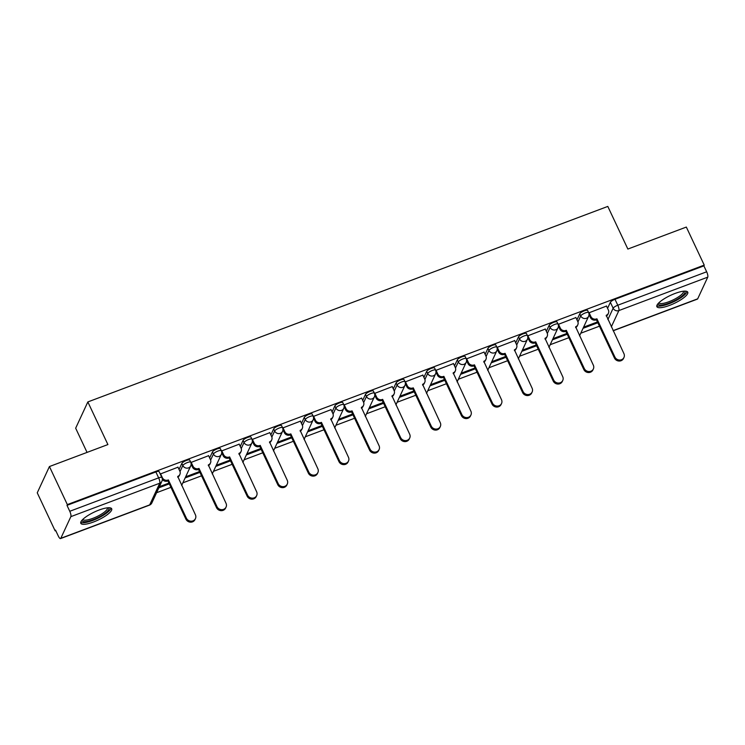 <?xml version="1.0" encoding="UTF-8"?>
<svg xmlns="http://www.w3.org/2000/svg" width="745" height="745" viewBox="0 0 745 745"><rect width="100%" height="100%" fill="white"/><g stroke="black" fill="none" stroke-linecap="round" stroke-linejoin="round"><path stroke-width="1.12" d="M189.724 460.093A4.377 1.136 154.8 0 0 186.474 460.429A4.377 1.136 154.8 0 0 181.836 463.437L182.823 465.532A4.377 1.136 -25.2 0 1 187.461 462.524A4.377 1.136 -25.2 0 1 190.711 462.198L189.724 460.093M220.324 448.583A4.377 1.136 154.8 0 0 217.084 448.918A4.377 1.136 154.8 0 0 212.446 451.926L213.433 454.022A4.377 1.136 -25.2 0 1 218.071 451.023A4.377 1.136 -25.2 0 1 221.321 450.688L220.324 448.583M250.935 437.073A4.377 1.136 154.8 0 0 247.685 437.408A4.377 1.136 154.8 0 0 243.056 440.416L244.043 442.521A4.377 1.136 -25.2 0 1 248.681 439.513A4.377 1.136 -25.2 0 1 251.931 439.178L250.935 437.073M281.545 425.563A4.377 1.136 154.8 0 0 278.295 425.898A4.377 1.136 154.8 0 0 273.666 428.906L274.654 431.01A4.377 1.136 -25.2 0 1 279.291 428.003A4.377 1.136 -25.2 0 1 282.532 427.667L281.545 425.563M312.155 414.052A4.377 1.136 154.8 0 0 308.905 414.388A4.377 1.136 154.8 0 0 304.267 417.396L305.264 419.5A4.377 1.136 -25.2 0 1 309.892 416.492A4.377 1.136 -25.2 0 1 313.142 416.157L312.155 414.052M342.765 402.542A4.377 1.136 154.8 0 0 339.515 402.877A4.377 1.136 154.8 0 0 334.878 405.885L335.865 407.99A4.377 1.136 -25.2 0 1 340.502 404.982A4.377 1.136 -25.2 0 1 343.752 404.647L342.765 402.542M373.375 391.041A4.377 1.136 154.8 0 0 370.125 391.367A4.377 1.136 154.8 0 0 365.488 394.375L366.475 396.48A4.377 1.136 -25.2 0 1 371.112 393.472A4.377 1.136 -25.2 0 1 374.363 393.137L373.375 391.041M403.976 379.531A4.377 1.136 154.8 0 0 400.736 379.857A4.377 1.136 154.8 0 0 396.098 382.865L397.085 384.969A4.377 1.136 -25.2 0 1 401.723 381.962A4.377 1.136 -25.2 0 1 404.973 381.626L403.976 379.531M434.586 368.021A4.377 1.136 154.8 0 0 431.336 368.347A4.377 1.136 154.8 0 0 426.708 371.355L427.695 373.459A4.377 1.136 -25.2 0 1 432.333 370.451A4.377 1.136 -25.2 0 1 435.574 370.125L434.586 368.021M465.197 356.51A4.377 1.136 154.8 0 0 461.947 356.836A4.377 1.136 154.8 0 0 457.309 359.844L458.305 361.949A4.377 1.136 -25.2 0 1 462.934 358.941A4.377 1.136 -25.2 0 1 466.184 358.615L465.197 356.51M495.807 345A4.377 1.136 154.8 0 0 492.557 345.326A4.377 1.136 154.8 0 0 487.919 348.334L488.916 350.439A4.377 1.136 -25.2 0 1 493.544 347.431A4.377 1.136 -25.2 0 1 496.794 347.105L495.807 345M526.417 333.49A4.377 1.136 154.8 0 0 523.167 333.825A4.377 1.136 154.8 0 0 518.529 336.824L519.516 338.928A4.377 1.136 -25.2 0 1 524.154 335.921A4.377 1.136 -25.2 0 1 527.404 335.595L526.417 333.49M557.018 321.98A4.377 1.136 154.8 0 0 553.777 322.315A4.377 1.136 154.8 0 0 549.139 325.323L550.127 327.418A4.377 1.136 -25.2 0 1 554.764 324.41A4.377 1.136 -25.2 0 1 558.014 324.084L557.018 321.98M587.628 310.469A4.377 1.136 154.8 0 0 584.378 310.805A4.377 1.136 154.8 0 0 579.75 313.813L580.737 315.908A4.377 1.136 -25.2 0 1 585.374 312.909A4.377 1.136 -25.2 0 1 588.615 312.574L587.628 310.469M669.541 305.394A17.061 4.423 154.8 0 0 687.747 292.161A17.061 4.423 154.8 0 0 675.082 293.446A17.061 4.423 154.8 0 0 656.876 306.689A17.061 4.423 154.8 0 0 669.541 305.394M93.47 522.012A17.061 4.423 154.8 0 0 111.685 508.77A17.061 4.423 154.8 0 0 99.01 510.064A17.061 4.423 154.8 0 0 80.805 523.307A17.061 4.423 154.8 0 0 93.47 522.012M49.431 466.547L107.904 444.56L87.845 401.937L607.799 206.421L627.858 249.054L686.331 227.067L704.23 265.108L67.339 504.589L49.431 466.547L37.25 492.818L55.149 530.859L55.763 530.626M156.58 492.715L170.94 487.323M182.86 482.835L201.55 475.813M213.47 471.324L232.151 464.303M244.081 459.814L262.762 452.792M274.691 448.304L293.372 441.282M305.301 436.794L323.982 429.772M335.902 425.283L354.592 418.262M366.512 413.773L385.193 406.751M397.122 402.272L415.803 395.241M427.732 390.762L446.413 383.731M458.343 379.252L477.024 372.221M488.953 367.741L507.634 360.71M519.554 356.231L538.235 349.209M550.164 344.721L568.845 337.699M580.774 333.211L599.455 326.189M87.053 452.401L75.664 428.198L87.845 401.937M55.149 530.859L55.503 530.095L58.296 536.018A4.377 1.248 -110.6 0 0 60.55 538.579A4.377 1.248 -110.6 0 0 60.801 538.309L70.859 516.639A4.377 1.248 -110.6 0 0 69.769 511.284L158.648 477.862A4.377 1.136 -25.2 0 1 161.898 477.526L159.113 471.604A4.377 1.136 -25.2 0 0 155.863 471.939L158.648 477.862A4.377 1.248 -110.6 0 1 159.737 483.216L70.859 516.639M67.339 504.589L66.985 505.352L69.769 511.284M607.566 308.318L610.36 302.302L613.144 308.225A4.377 1.136 -25.2 0 1 617.782 305.217L706.66 271.795A4.377 1.248 69.4 0 1 707.75 277.149L697.693 298.82A4.377 1.248 69.4 0 1 697.441 299.099L613.172 330.78M706.66 271.795L703.876 265.872L704.23 265.108M606.505 306.065L588.755 312.9M575.894 317.575L558.145 324.41M545.284 329.085L527.534 335.911M514.683 340.595L496.934 347.421M484.073 352.096L466.323 358.932M453.463 363.607L435.713 370.442M422.853 375.117L405.103 381.952M392.243 386.627L374.493 393.462M361.632 398.137L343.892 404.973M331.031 409.648L313.282 416.483M300.421 421.158L282.672 427.993M269.811 432.668L252.061 439.503M239.201 444.178L221.451 451.014M208.591 455.689L190.85 462.515M177.99 467.199L160.25 474.016M179.042 469.452L181.836 463.437M209.652 457.942L212.446 451.926M240.263 446.432L243.056 440.416M270.873 434.922L273.666 428.906M301.483 423.411L304.267 417.396M332.093 411.901L334.878 405.885M362.694 400.391L365.488 394.375M393.304 388.881L396.098 382.865M423.914 377.37L426.708 371.355M454.524 365.86L457.309 359.844M485.135 354.35L487.919 348.334M515.736 342.849L518.529 336.824M546.346 331.339L549.139 325.323M576.956 319.829L579.75 313.813M158.853 487.817L169.32 483.878M185.142 477.936L199.93 472.367M215.743 466.426L230.54 460.866M246.353 454.916L261.141 449.356M276.963 443.405L291.751 437.846M307.573 431.895L322.362 426.336M338.183 420.385L352.972 414.825M368.784 408.875L383.582 403.315M399.394 397.364L414.192 391.805M430.005 385.854L444.793 380.295M460.615 374.344L475.403 368.784M491.225 362.843L506.013 357.274M521.835 351.333L536.624 345.764M552.436 339.822L567.234 334.254M583.046 328.312L597.835 322.753M597.462 321.942L583.577 327.157M66.985 505.352L155.863 471.939M703.876 265.872L614.988 299.294A4.377 1.136 154.8 0 0 610.36 302.302M566.852 333.453L552.976 338.668M536.242 344.963L522.366 350.178M505.632 356.473L491.756 361.688M475.021 367.983L461.146 373.198M444.42 379.494L430.536 384.709M413.81 391.004L399.925 396.219M383.2 402.505L369.324 407.729M352.59 414.015L338.714 419.239M321.98 425.525L308.104 430.75M291.379 437.036L277.494 442.26M260.769 448.546L246.884 453.761M230.158 460.056L216.283 465.271M199.548 471.566L185.673 476.781M168.938 483.077L159.393 486.662M588.978 312.49L590.887 316.56A4.377 4.032 24.9 0 0 596.615 318.907L596.149 319.903A4.377 4.032 -155.1 0 1 590.431 317.556L589.034 314.586M596.903 318.795L614.895 357.023A5.029 4.638 24.9 0 0 623.975 357.451A5.029 4.638 24.9 0 0 623.928 353.633L606.225 315.293A4.377 4.032 24.9 0 0 608.395 313.31L607.939 314.306A4.377 4.032 -155.1 0 1 606.244 316.066M623.975 357.451L623.518 358.447A5.029 4.638 -155.1 0 1 614.439 358.019L596.447 319.791M608.395 313.31A4.377 4.032 24.9 0 0 608.348 309.995L606.439 305.925M558.368 324.001L560.277 328.07A4.377 4.032 24.9 0 0 566.004 330.417L565.539 331.413A4.377 4.032 -155.1 0 1 559.821 329.067L558.424 326.096M566.302 330.305L584.294 368.533A5.029 4.638 24.9 0 0 593.365 368.961A5.029 4.638 24.9 0 0 593.318 365.143L575.615 326.804A4.377 4.032 24.9 0 0 577.785 324.82L577.328 325.816A4.377 4.032 -155.1 0 1 575.643 327.577M593.365 368.961L592.908 369.948A5.029 4.638 -155.1 0 1 583.829 369.529L565.837 331.301M577.785 324.82A4.377 4.032 24.9 0 0 577.747 321.495L575.829 317.435M527.758 335.511L529.676 339.58A4.377 4.032 24.9 0 0 535.394 341.927L534.938 342.923A4.377 4.032 -155.1 0 1 529.211 340.567L527.814 337.606M535.692 341.815L553.684 380.043A5.029 4.638 24.9 0 0 562.754 380.462A5.029 4.638 24.9 0 0 562.708 376.653L545.014 338.304A4.377 4.032 24.9 0 0 547.184 336.33L546.718 337.317A4.377 4.032 -155.1 0 1 545.033 339.087M562.754 380.462L562.298 381.459A5.029 4.638 -155.1 0 1 553.218 381.04L535.227 342.812M547.184 336.33A4.377 4.032 24.9 0 0 547.137 333.006L545.219 328.945M684.525 291.137A14.77 3.827 -25.2 0 1 681.861 296.165A14.77 3.827 -25.2 0 1 666.719 303.913A14.77 3.827 -25.2 0 1 658.142 303.55M658.813 302.842A13.671 3.548 154.8 0 0 667.734 302.153A13.671 3.548 154.8 0 0 680.651 295.337A13.671 3.548 154.8 0 0 683.547 291.211M656.82 305.701A16.949 4.396 154.8 0 0 668.479 303.96A16.949 4.396 154.8 0 0 683.379 295.914A16.949 4.396 154.8 0 0 687.02 291.481M108.453 507.755A14.77 3.827 -25.2 0 1 105.799 512.784A14.77 3.827 -25.2 0 1 90.648 520.532A14.77 3.827 -25.2 0 1 82.071 520.168M82.751 519.461A13.671 3.548 154.8 0 0 91.672 518.762A13.671 3.548 154.8 0 0 104.589 511.955A13.671 3.548 154.8 0 0 107.485 507.82M80.749 522.31A16.949 4.396 154.8 0 0 92.417 520.578A16.949 4.396 154.8 0 0 107.317 512.523A16.949 4.396 154.8 0 0 110.958 508.099M497.148 347.021L499.066 351.081A4.377 4.032 24.9 0 0 504.784 353.437L504.328 354.424A4.377 4.032 -155.1 0 1 498.601 352.078L497.204 349.116M505.082 353.326L523.074 391.553A5.029 4.638 24.9 0 0 532.154 391.972A5.029 4.638 24.9 0 0 532.098 388.164L514.404 349.815A4.377 4.032 24.9 0 0 516.574 347.831L516.108 348.828A4.377 4.032 -155.1 0 1 514.423 350.597M532.154 391.972L531.688 392.969A5.029 4.638 -155.1 0 1 522.608 392.55L504.616 354.322M516.574 347.831A4.377 4.032 24.9 0 0 516.527 344.516L514.609 340.446M466.538 358.522L468.456 362.591A4.377 4.032 24.9 0 0 474.183 364.938L473.718 365.935A4.377 4.032 -155.1 0 1 467.99 363.588L466.603 360.627M474.472 364.836L492.464 403.064A5.029 4.638 24.9 0 0 501.543 403.483A5.029 4.638 24.9 0 0 501.487 399.674L483.794 361.325A4.377 4.032 24.9 0 0 485.964 359.341L485.498 360.338A4.377 4.032 -155.1 0 1 483.812 362.107M501.543 403.483L501.078 404.479A5.029 4.638 -155.1 0 1 492.007 404.06L474.016 365.823M485.964 359.341A4.377 4.032 24.9 0 0 485.917 356.026L484.008 351.957M435.937 370.032L437.846 374.102A4.377 4.032 24.9 0 0 443.573 376.449L443.107 377.445A4.377 4.032 -155.1 0 1 437.389 375.098L435.993 372.137M443.862 376.337L461.853 414.574A5.029 4.638 24.9 0 0 470.933 414.993A5.029 4.638 24.9 0 0 470.887 411.184L453.183 372.835A4.377 4.032 24.9 0 0 455.353 370.852L454.897 371.848A4.377 4.032 -155.1 0 1 453.202 373.618M470.933 414.993L470.467 415.989A5.029 4.638 -155.1 0 1 461.397 415.57L443.405 377.333M455.353 370.852A4.377 4.032 24.9 0 0 455.307 367.536L453.398 363.467M405.327 381.542L407.236 385.612A4.377 4.032 24.9 0 0 412.963 387.959L412.497 388.955A4.377 4.032 -155.1 0 1 406.779 386.608L405.382 383.647M413.261 387.847L431.253 426.084A5.029 4.638 24.9 0 0 440.323 426.503A5.029 4.638 24.9 0 0 440.276 422.694L422.573 384.346A4.377 4.032 24.9 0 0 424.743 382.362L424.287 383.358A4.377 4.032 -155.1 0 1 422.601 385.128M440.323 426.503L439.867 427.5A5.029 4.638 -155.1 0 1 430.787 427.081L412.795 388.843M424.743 382.362A4.377 4.032 24.9 0 0 424.706 379.047L422.788 374.977M374.716 393.053L376.635 397.122A4.377 4.032 24.9 0 0 382.353 399.469L381.896 400.465A4.377 4.032 -155.1 0 1 376.169 398.119L374.772 395.157M382.651 399.357L400.642 437.594A5.029 4.638 24.9 0 0 409.713 438.013A5.029 4.638 24.9 0 0 409.666 434.195L391.972 395.856A4.377 4.032 24.9 0 0 394.142 393.872L393.677 394.869A4.377 4.032 -155.1 0 1 391.991 396.638M409.713 438.013L409.256 439.01A5.029 4.638 -155.1 0 1 400.177 438.591L382.185 400.354M394.142 393.872A4.377 4.032 24.9 0 0 394.096 390.557L392.177 386.487M344.106 404.563L346.025 408.632A4.377 4.032 24.9 0 0 351.742 410.979L351.286 411.976A4.377 4.032 -155.1 0 1 345.559 409.629L344.162 406.668M352.04 410.868L370.032 449.105A5.029 4.638 24.9 0 0 379.112 449.524A5.029 4.638 24.9 0 0 379.056 445.706L361.362 407.366A4.377 4.032 24.9 0 0 363.532 405.382L363.066 406.379A4.377 4.032 -155.1 0 1 361.381 408.139M379.112 449.524L378.646 450.52A5.029 4.638 -155.1 0 1 369.567 450.101L351.575 411.864M363.532 405.382A4.377 4.032 24.9 0 0 363.486 402.067L361.567 397.998M313.496 416.073L315.414 420.143A4.377 4.032 24.9 0 0 321.142 422.49L320.676 423.486A4.377 4.032 -155.1 0 1 314.949 421.139L313.561 418.169M321.43 422.378L339.422 460.615A5.029 4.638 24.9 0 0 348.502 461.034A5.029 4.638 24.9 0 0 348.446 457.216L330.752 418.876A4.377 4.032 24.9 0 0 332.922 416.893L332.456 417.889A4.377 4.032 -155.1 0 1 330.771 419.649M348.502 461.034L348.036 462.03A5.029 4.638 -155.1 0 1 338.956 461.611L320.974 423.374M332.922 416.893A4.377 4.032 24.9 0 0 332.875 413.577L330.966 409.508M282.895 427.583L284.804 431.653A4.377 4.032 24.9 0 0 290.531 434L290.066 434.996A4.377 4.032 -155.1 0 1 284.348 432.649L282.951 429.679M290.82 433.888L308.812 472.125A5.029 4.638 24.9 0 0 317.892 472.544A5.029 4.638 24.9 0 0 317.836 468.726L300.142 430.387A4.377 4.032 24.9 0 0 302.312 428.403L301.855 429.399A4.377 4.032 -155.1 0 1 300.161 431.159M317.892 472.544L317.426 473.541A5.029 4.638 -155.1 0 1 308.356 473.122L290.364 434.884M302.312 428.403A4.377 4.032 24.9 0 0 302.265 425.088L300.356 421.018M252.285 439.094L254.194 443.163A4.377 4.032 24.9 0 0 259.921 445.51L259.456 446.506A4.377 4.032 -155.1 0 1 253.738 444.16L252.341 441.189M260.219 445.398L278.202 483.635A5.029 4.638 24.9 0 0 287.281 484.054A5.029 4.638 24.9 0 0 287.235 480.236L269.532 441.897A4.377 4.032 24.9 0 0 271.702 439.913L271.245 440.91A4.377 4.032 -155.1 0 1 269.55 442.67M287.281 484.054L286.825 485.051A5.029 4.638 -155.1 0 1 277.745 484.623L259.754 446.395M271.702 439.913A4.377 4.032 24.9 0 0 271.655 436.598L269.746 432.528M221.675 450.604L223.593 454.674A4.377 4.032 24.9 0 0 229.311 457.02L228.845 458.017A4.377 4.032 -155.1 0 1 223.127 455.67L221.731 452.699M229.609 456.909L247.601 495.136A5.029 4.638 24.9 0 0 256.671 495.565A5.029 4.638 24.9 0 0 256.625 491.747L238.922 453.407A4.377 4.032 24.9 0 0 241.091 451.423L240.635 452.42A4.377 4.032 -155.1 0 1 238.949 454.18M256.671 495.565L256.215 496.552A5.029 4.638 -155.1 0 1 247.135 496.133L229.143 457.905M241.091 451.423A4.377 4.032 24.9 0 0 241.054 448.108L239.136 444.039M191.065 462.114L192.983 466.184A4.377 4.032 24.9 0 0 198.701 468.531L198.244 469.527A4.377 4.032 -155.1 0 1 192.517 467.171L191.12 464.21M198.999 468.419L216.991 506.647A5.029 4.638 24.9 0 0 226.07 507.075A5.029 4.638 24.9 0 0 226.014 503.257L208.321 464.908A4.377 4.032 24.9 0 0 210.49 462.934L210.025 463.93A4.377 4.032 -155.1 0 1 208.339 465.69M226.07 507.075L225.605 508.062A5.029 4.638 -155.1 0 1 216.525 507.643L198.533 469.415M210.49 462.934A4.377 4.032 24.9 0 0 210.444 459.609L208.525 455.549M160.454 473.624L162.373 477.685A4.377 4.032 24.9 0 0 168.091 480.041L167.634 481.028A4.377 4.032 -155.1 0 1 162.317 479.38M168.389 479.929L186.38 518.157A5.029 4.638 24.9 0 0 195.46 518.576A5.029 4.638 24.9 0 0 195.404 514.767L177.71 476.418A4.377 4.032 24.9 0 0 179.88 474.444L179.415 475.431A4.377 4.032 -155.1 0 1 177.729 477.2M195.46 518.576L194.994 519.572A5.029 4.638 -155.1 0 1 185.915 519.153L167.923 480.925M179.88 474.444A4.377 4.032 24.9 0 0 179.834 471.119L177.915 467.059M60.801 538.309L149.689 504.886L159.737 483.216A4.377 4.032 24.9 0 0 161.907 481.233A4.377 4.377 0 0 0 161.898 477.526M607.892 319.558L613.144 308.225A4.377 4.032 -155.1 0 0 618.871 310.572L611.319 326.841M613.098 330.631L697.693 298.82M707.75 277.149L618.871 310.572A4.377 1.248 -110.6 0 0 617.782 305.217L614.988 299.294M180.02 471.585L182.823 465.532A4.377 4.032 24.9 0 0 188.55 467.879A4.377 4.032 -155.1 0 0 190.72 465.904A4.377 4.377 0 0 0 190.711 462.198M210.63 460.075L213.433 454.022A4.377 4.032 24.9 0 0 219.16 456.378A4.377 4.032 -155.1 0 0 221.33 454.394A4.377 4.377 0 0 0 221.321 450.688M241.24 448.565L244.043 442.521A4.377 4.032 24.9 0 0 249.771 444.867A4.377 4.032 -155.1 0 0 251.94 442.884A4.377 4.377 0 0 0 251.931 439.178M271.841 437.054L274.654 431.01A4.377 4.032 24.9 0 0 280.371 433.357A4.377 4.032 -155.1 0 0 282.541 431.374A4.377 4.377 0 0 0 282.532 427.667M302.451 425.544L305.264 419.5A4.377 4.032 24.9 0 0 310.982 421.847A4.377 4.032 -155.1 0 0 313.151 419.863A4.377 4.377 0 0 0 313.142 416.157M333.062 414.043L335.865 407.99A4.377 4.032 24.9 0 0 341.592 410.337A4.377 4.032 -155.1 0 0 343.762 408.353A4.377 4.377 0 0 0 343.752 404.647M363.672 402.533L366.475 396.48A4.377 4.032 24.9 0 0 372.202 398.826A4.377 4.032 -155.1 0 0 374.372 396.843A4.377 4.377 0 0 0 374.363 393.137M394.282 391.023L397.085 384.969A4.377 4.032 24.9 0 0 402.812 387.316A4.377 4.032 -155.1 0 0 404.982 385.333A4.377 4.377 0 0 0 404.973 381.626M424.883 379.512L427.695 373.459A4.377 4.032 24.9 0 0 433.422 375.806A4.377 4.032 -155.1 0 0 435.583 373.822A4.377 4.377 0 0 0 435.574 370.125M455.493 368.002L458.305 361.949A4.377 4.032 24.9 0 0 464.023 364.296A4.377 4.032 -155.1 0 0 466.193 362.312A4.377 4.377 0 0 0 466.184 358.615M486.103 356.492L488.916 350.439A4.377 4.032 24.9 0 0 494.633 352.785A4.377 4.032 -155.1 0 0 496.803 350.802A4.377 4.377 0 0 0 496.794 347.105M516.713 344.982L519.516 338.928A4.377 4.032 24.9 0 0 525.244 341.275A4.377 4.032 -155.1 0 0 527.413 339.301A4.377 4.377 0 0 0 527.404 335.595M547.324 333.471L550.127 327.418A4.377 4.032 24.9 0 0 555.854 329.765A4.377 4.032 -155.1 0 0 558.024 327.791A4.377 4.377 0 0 0 558.014 324.084M577.934 321.961L580.737 315.908A4.377 4.032 24.9 0 0 586.464 318.264A4.377 4.032 -155.1 0 0 588.634 316.28A4.377 4.377 0 0 0 588.615 312.574M151.859 502.903A4.377 4.032 24.9 0 1 149.689 504.886A4.377 1.248 69.4 0 1 149.428 505.157A4.377 4.377 0 0 0 151.859 502.903L161.907 481.233M596.615 318.907L596.149 319.903M590.887 316.56L590.431 317.556M614.895 357.023L614.439 358.019M566.004 330.417L565.539 331.413M560.277 328.07L559.821 329.067M584.294 368.533L583.829 369.529M535.394 341.927L534.938 342.923M529.676 339.58L529.211 340.567M553.684 380.043L553.218 381.04M504.784 353.437L504.328 354.424M499.066 351.081L498.601 352.078M523.074 391.553L522.608 392.55M474.183 364.938L473.718 365.935M468.456 362.591L467.99 363.588M492.464 403.064L492.007 404.06M443.573 376.449L443.107 377.445M437.846 374.102L437.389 375.098M461.853 414.574L461.397 415.57M412.963 387.959L412.497 388.955M407.236 385.612L406.779 386.608M431.253 426.084L430.787 427.081M382.353 399.469L381.896 400.465M376.635 397.122L376.169 398.119M400.642 437.594L400.177 438.591M351.742 410.979L351.286 411.976M346.025 408.632L345.559 409.629M370.032 449.105L369.567 450.101M321.142 422.49L320.676 423.486M315.414 420.143L314.949 421.139M339.422 460.615L338.956 461.611M290.531 434L290.066 434.996M284.804 431.653L284.348 432.649M308.812 472.125L308.356 473.122M259.921 445.51L259.456 446.506M254.194 443.163L253.738 444.16M278.202 483.635L277.745 484.623M229.311 457.02L228.845 458.017M223.593 454.674L223.127 455.67M247.601 495.136L247.135 496.133M198.701 468.531L198.244 469.527M192.983 466.184L192.517 467.171M216.991 506.647L216.525 507.643M168.091 480.041L167.634 481.028M162.373 477.685L162.149 478.178M186.38 518.157L185.915 519.153M588.634 316.28L579.545 335.865M558.024 327.791L548.935 347.375M527.413 339.301L518.324 358.885M496.803 350.802L487.714 370.395M466.193 362.312L457.104 381.906M435.583 373.822L426.503 393.416M404.982 385.333L395.893 404.926M374.372 396.843L365.283 416.436M343.762 408.353L334.673 427.947M313.151 419.863L304.062 439.457M282.541 431.374L273.452 450.967M251.94 442.884L242.851 462.477M221.33 454.394L212.241 473.978M190.72 465.904L181.631 485.489M60.55 538.579L149.428 505.157"/></g></svg>
